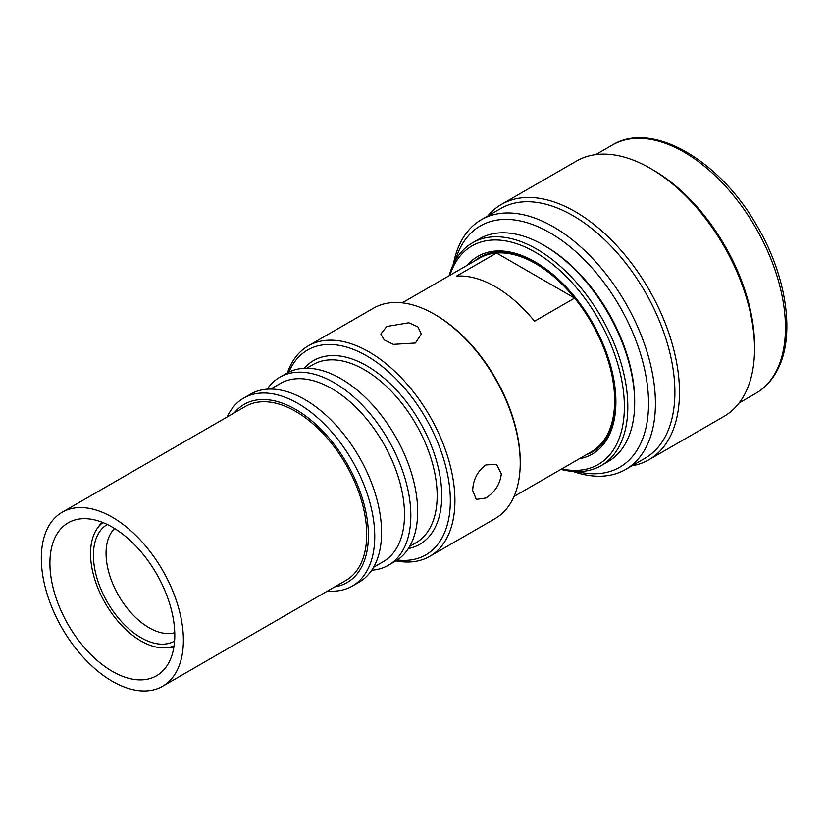 <?xml version="1.0" encoding="UTF-8"?>
<svg xmlns="http://www.w3.org/2000/svg" width="828" height="828" viewBox="0 0 828 828"><rect width="100%" height="100%" fill="white"/><g stroke="black" fill="none" stroke-linecap="round" stroke-linejoin="round"><path stroke-width="1.24" d="M415.397 343.02L421.328 334.057L417.923 326.925L408.825 322.765L386.759 326.48L380.818 334.057L384.223 339.904L393.331 344.365L415.397 343.02M485.798 498.032C494.906 492.256 500.081 484.214 501.323 473.926L496.531 464.311L485.798 464.963C477.508 471.194 473.13 479.691 472.684 490.466L476.276 499.387L485.798 498.032M288.889 372.103A118.28 68.289 60 0 1 382.298 366.556A118.28 68.289 60 0 1 450.339 500.712A118.28 68.289 60 0 1 397.357 559.976M287.409 372.869A121.519 70.163 60 0 1 308.233 345.866A121.519 70.163 60 0 1 401.88 378.417A121.519 70.163 60 0 1 454.924 500.712A121.519 70.163 60 0 1 429.753 556.344A121.519 70.163 60 0 1 395.95 560.877M306.774 368.222L312.974 364.651A102.889 59.399 60 0 1 392.255 392.213A102.889 59.399 60 0 1 437.163 495.755A102.889 59.399 60 0 1 415.853 542.847L409.663 546.428M304.29 368.284A106.129 61.272 60 0 1 388.477 382.07A106.129 61.272 60 0 1 441.748 495.755A106.129 61.272 60 0 1 408.37 548.55M267.175 389.181A108.561 62.68 60 0 1 279.802 377.247L286.623 373.314A108.561 62.68 60 0 1 370.282 402.398A108.561 62.68 60 0 1 417.664 511.642A108.561 62.68 60 0 1 395.184 561.332L388.353 565.276A108.561 62.68 60 0 1 371.71 570.244M279.802 377.247A108.561 62.68 60 0 1 363.451 406.331A108.561 62.68 60 0 1 410.833 515.585A108.561 62.68 60 0 1 388.353 565.276M270.684 389.056L280.319 383.499A102.889 59.399 60 0 1 359.6 411.061A102.889 59.399 60 0 1 404.509 514.602A102.889 59.399 60 0 1 383.198 561.705L373.573 567.263M227.182 416.981A108.561 62.68 60 0 1 243.711 398.082L250.532 394.149A108.561 62.68 60 0 1 334.191 423.232A108.561 62.68 60 0 1 381.573 532.476A108.561 62.68 60 0 1 359.093 582.177L352.262 586.11A108.561 62.68 60 0 1 327.64 590.975M243.711 398.082A108.561 62.68 60 0 1 327.36 427.176A108.561 62.68 60 0 1 374.753 536.42A108.561 62.68 60 0 1 352.262 586.11M234.324 412.861A102.889 59.399 60 0 1 316.037 424.557A102.889 59.399 60 0 1 368.419 535.437A102.889 59.399 60 0 1 334.781 586.855M174.077 645.83A71.363 41.203 60 0 1 166.293 647.755A71.363 41.203 60 0 1 115.806 618.671A71.363 41.203 60 0 1 90.542 553.601A71.363 41.203 60 0 1 97.342 528.316A71.363 41.203 60 0 1 102.9 522.54M174.594 641.058A67.306 38.864 60 0 1 122.751 622.946A67.306 38.864 60 0 1 93.409 555.257A67.306 38.864 60 0 1 107.288 524.476M114.616 528.523A60.765 35.076 -120 0 0 106.056 553.301A60.765 35.076 -120 0 0 129.789 611.354A60.765 35.076 -120 0 0 174.76 632.685M308.233 345.866L373.542 308.161A121.519 70.163 60 0 1 434.296 314.185L435.445 314.837A119.894 69.221 60 0 1 520.232 461.682L520.232 463.007A121.519 70.163 60 0 1 495.061 518.639L429.753 556.344M434.296 314.185A121.519 70.163 60 0 1 520.232 463.007M152.6 690.097A100.457 58.001 60 0 1 57.743 620.193A100.457 58.001 60 0 1 62.131 512.273A100.457 58.001 60 0 1 72.119 508.444A100.457 58.001 60 0 1 166.966 578.348A100.457 58.001 60 0 1 162.588 686.267A100.457 58.001 60 0 1 152.6 690.097M62.131 512.273L245.44 406.434A100.457 58.001 60 0 1 255.428 402.615A100.457 58.001 60 0 1 350.285 472.519A100.457 58.001 60 0 1 345.897 580.438L162.588 686.267M76.983 519.435A88.306 50.984 60 0 1 160.363 580.883A88.306 50.984 60 0 1 156.513 675.741A88.306 50.984 60 0 1 147.726 679.105A88.306 50.984 60 0 1 64.356 617.667A88.306 50.984 60 0 1 68.207 522.799A88.306 50.984 60 0 1 76.983 519.435M449.118 275.755A128.65 74.272 60 0 1 472.519 242.79L479.391 238.816A128.65 74.272 60 0 1 543.717 245.191L545.435 246.185A126.218 72.874 60 0 1 634.683 400.762L634.683 402.75A128.65 74.272 60 0 1 608.042 461.641L601.169 465.615A128.65 74.272 60 0 1 560.908 469.393M543.717 245.191A128.65 74.272 60 0 1 634.683 402.75M467.499 265.136A114.233 65.95 60 0 1 535.126 261.927A114.233 65.95 60 0 1 615.897 401.828A114.233 65.95 60 0 1 579.3 458.774M615.887 401.083A112.432 64.915 60 0 1 586.307 454.727M449.935 275.279A126.218 72.874 60 0 1 548.581 261.079A126.218 72.874 60 0 1 624.374 406.724A126.218 72.874 60 0 1 561.726 468.927M472.519 242.79A128.65 74.272 60 0 1 571.651 277.256A128.65 74.272 60 0 1 627.81 406.724A128.65 74.272 60 0 1 601.169 465.615M474.516 261.089A112.432 64.915 60 0 1 535.757 262.29M402.211 302.831L479.681 258.108A111.801 64.543 60 0 1 496.541 253.006A111.801 64.543 60 0 1 574.622 298.09A111.801 64.543 60 0 1 614.635 400.566A111.801 64.543 60 0 1 591.482 451.746L514.012 496.469M534.526 321.243L574.622 298.09L496.541 253.006L456.445 276.159A111.801 64.543 60 0 1 534.526 321.243M631.95 465.802A147.446 85.129 -120 0 0 648.945 459.726L723.982 416.401A147.446 85.129 -120 0 0 745.479 392.72A147.446 85.129 -120 0 0 754.525 348.909L754.525 345.597A143.389 82.79 -120 0 0 653.126 169.978L650.27 168.332A147.446 85.129 -120 0 0 576.547 161.025L501.499 204.35A147.446 85.129 -120 0 0 487.754 216.036M577.178 471.639A139.342 80.451 -120 0 0 640.003 444.884A139.342 80.451 -120 0 0 590.147 265.86A139.342 80.451 -120 0 0 460.026 248.296A139.342 80.451 -120 0 0 455.307 260.551M453.382 264.215A144.207 83.255 60 0 1 460.327 242.883A144.207 83.255 60 0 1 481.347 219.72A144.207 83.255 60 0 1 611.24 280.951A144.207 83.255 60 0 1 646.575 446.333A144.207 83.255 60 0 1 625.554 469.497A144.207 83.255 60 0 1 573.038 471.463M625.554 469.497L645.033 458.246A144.207 83.255 -120 0 0 666.054 435.083A144.207 83.255 -120 0 0 630.708 269.711A144.207 83.255 -120 0 0 500.826 208.48L481.347 219.72M648.945 459.726A147.446 85.129 -120 0 0 670.442 436.046A147.446 85.129 -120 0 0 634.3 266.958A147.446 85.129 -120 0 0 501.499 204.35M754.525 348.909A147.446 85.129 -120 0 0 650.27 168.332M587.983 453.765A112.059 64.698 -120 0 0 615.142 400.493A112.059 64.698 -120 0 0 563.713 285.122A112.059 64.698 -120 0 0 476.193 260.127M776.664 370.354A143.389 82.79 -120 0 0 741.515 205.903A143.389 82.79 -120 0 0 612.368 145.024C651.853 120.433 720.039 160.146 757.268 226.303C786.538 276.003 795.449 335.061 777.875 369.091C772.534 379.793 765.165 387.897 755.757 393.383A143.389 82.79 -120 0 0 776.664 370.354M97.342 528.316L101.74 522.095M166.293 647.755L173.89 647.061M612.368 145.024L595.725 154.629M755.757 393.383L739.125 402.988"/></g></svg>

